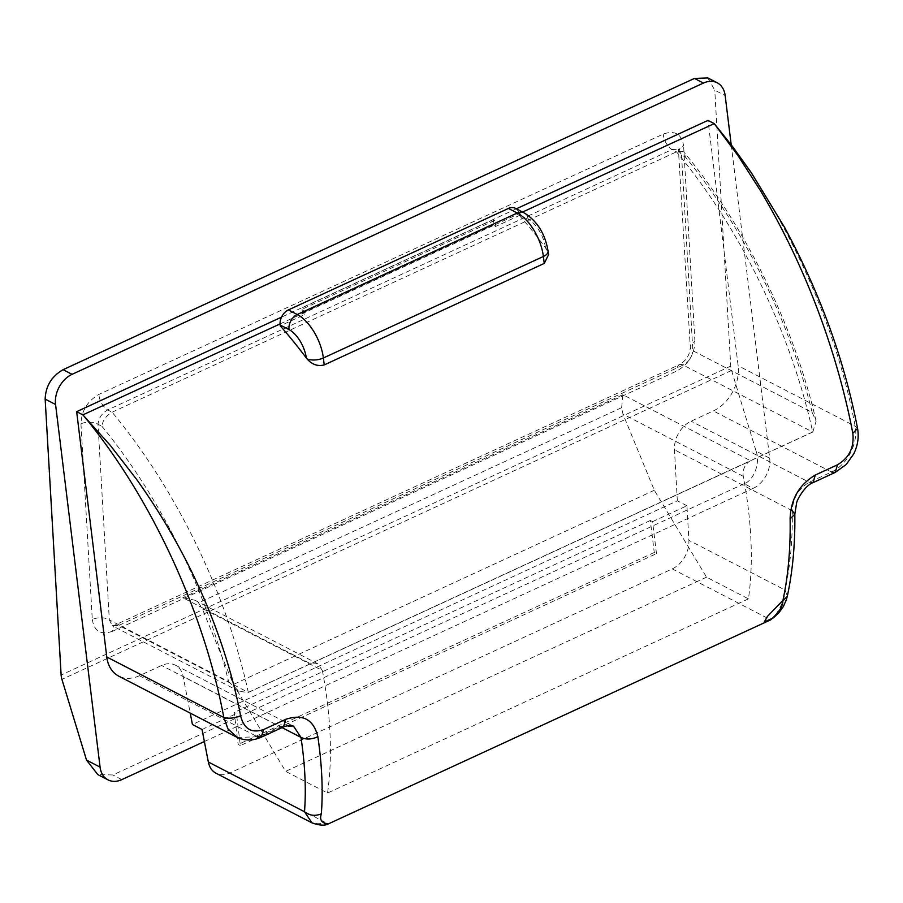 <?xml version="1.0" encoding="UTF-8"?>
<svg xmlns="http://www.w3.org/2000/svg" width="903" height="903" viewBox="0 0 903 903"><rect width="100%" height="100%" fill="white"/><g stroke="black" fill="none" stroke-linecap="round" stroke-linejoin="round"><path stroke-width="0.68" stroke-dasharray="4.51 3.39" d="M656.481 553.629L652.553 521.641L650.329 520.489L654.257 552.489L656.481 553.629L240.367 745.607L236.439 713.607L234.216 712.456L238.144 744.456L240.367 745.607M652.553 521.641L686.946 505.77L688.887 540.31A24.313 17.733 117.3 0 1 672.238 568.901L229.847 772.991A24.313 17.733 117.3 0 1 216.054 773.261M202.035 729.477L236.439 713.607M650.329 520.489L234.216 712.456M686.946 505.77L677.34 500.804L192.429 724.499M707.839 77.951L714.758 90.187L725.165 95.571M731.204 144.74L769.695 458.193L756.116 451.173L731.554 370.478A12.157 6.073 65.2 0 1 730.73 366.121L714.758 90.187M714.25 123.621C783.714 206.934 836.065 323.319 855.175 426.239C858.245 440.28 849.576 463.679 831.46 472.021L809.235 482.281C798.579 488.625 792.936 498.106 792.292 510.726C792.687 539.441 790.272 565.888 785.057 590.043C785.226 600.777 776.095 616.241 770.699 619.83L672.238 568.901M677.34 500.804L674.473 449.784A24.313 17.733 -62.7 0 1 691.122 421.193L713.347 410.933A36.481 26.593 -62.7 0 0 738.123 365.704L707.997 120.392M175.419 665.195L293.656 726.351L279.738 726.554L257.513 736.803L139.401 675.715L161.626 665.466A24.313 17.733 -62.7 0 1 175.419 665.195A24.313 17.733 -62.7 0 1 183.14 676.449L190.228 713.11M229.847 772.991L328.297 823.92L311.998 822.881M280.054 323.929L522.566 212.047M516.324 208.819L281.533 317.134M257.513 736.803L237.252 737.412M139.401 675.715A36.481 26.593 -62.7 0 1 118.711 676.121M494.72 220.388L493.241 219.621L493.862 224.712A352.61 176.051 65.2 0 1 494.234 225.129A352.61 176.051 65.2 0 1 495.476 226.54L494.72 220.388L303.397 308.645L301.918 307.878L302.55 312.98A352.61 176.051 65.2 0 1 302.911 313.386A352.61 176.051 65.2 0 1 304.153 314.797L280.246 325.836M515.308 208.3A12.157 8.861 -62.7 0 1 519.293 214.688L519.394 215.501L495.476 226.54M519.394 215.501A352.61 176.051 65.2 0 1 545.48 247.67L548.505 254.77M756.116 451.173C760.54 462.505 753.994 480.407 744.207 483.715L753.181 488.354L204.371 741.532M753.181 488.354A24.313 17.733 117.3 0 0 769.695 458.193M744.207 483.715L112.852 774.966L97.817 774.593M750.562 460.744L749.445 461.354C744.524 465.011 742.458 469.989 743.248 476.31A328.286 163.917 65.2 0 1 748.44 598.858L706.541 577.186L654.336 490.261L622.991 414.116L621.659 407.659L622.878 394.713L750.562 460.744L812.745 432.063L683.165 365.049L118.778 625.418L248.359 692.432L310.53 663.75L182.846 597.707L194.8 600.19L198.536 602.865L202.091 608.283L322.348 670.489L317.709 663.761L310.53 663.75M812.813 432.029L816.12 421.17L812.147 412.411L692.849 350.703A12.157 6.513 176.7 0 1 690.276 346.989C690.061 354.54 686.427 360.432 679.383 364.665L679.383 364.665A12.157 6.073 -114.8 0 1 683.165 365.049C688.944 361.753 692.172 356.967 692.849 350.703L681.528 155.068A12.157 6.513 176.7 0 1 678.954 151.365A12.157 6.513 176.7 0 1 683.605 145.834C681.675 133.971 674.902 130.055 663.287 134.062L98.901 394.43C87.433 401.067 81.451 410.876 80.954 423.857A12.157 6.513 176.7 0 1 98.009 424.275L101.904 426.284C102.784 420.256 106.182 415.561 112.096 412.208L676.482 151.839L682.86 151.433L684.214 152.528L685.422 157.088L681.528 155.068L678.593 149.221L672.08 149.559L676.482 151.839A356.595 178.049 65.2 0 1 812.723 431.984L812.745 432.063M748.44 598.858L327.541 793.037L285.641 771.354L233.437 684.429L202.091 608.283M322.348 670.489A328.286 163.917 65.2 0 1 327.541 793.037M706.541 577.186L285.641 771.354M654.336 490.261L233.437 684.429M304.153 314.797L303.397 308.645M248.359 692.432L248.336 692.353A356.595 178.049 -114.8 0 0 112.096 412.208L107.694 409.928L672.08 149.559A12.157 6.073 -114.8 0 1 663.287 134.062M782.924 600.405L787.314 596.24L785.057 590.043L688.887 540.31M857.557 428.383L855.175 426.239L738.123 365.704M80.954 423.857L92.287 619.481A12.157 6.513 176.7 0 1 109.331 619.898L112.265 625.745L118.778 625.418A12.157 6.073 -114.8 0 0 114.997 625.045A12.157 6.073 -114.8 0 0 112.604 631.253L676.99 370.885C688.458 364.248 694.441 354.439 694.938 341.458A12.157 6.513 176.7 0 0 690.276 346.989L678.39 149.085L682.86 151.433M101.904 426.284A344.438 171.976 65.2 0 1 228.628 681.607L109.331 619.898L98.009 424.275C98.687 417.999 101.915 413.224 107.694 409.928A12.157 6.073 -114.8 0 1 98.901 394.43M228.628 681.607L239.103 691.348L248.291 692.466M654.257 552.489L238.144 744.456M493.862 224.712L302.55 312.98M493.241 219.621L301.918 307.878M730.73 366.121L61.122 675.038M694.938 341.458L683.605 145.834M112.604 631.253C100.989 635.26 94.217 631.344 92.287 619.481M792.292 510.726L674.473 449.784M282.041 727.604L183.14 676.449M813.016 482.654L809.235 482.281L691.122 421.193M831.46 472.021L713.347 410.933M283.519 726.926L279.738 726.554L161.626 665.466M121.826 779.616L112.852 774.966M731.554 370.478L61.935 679.383M622.878 394.713L182.846 597.707M812.147 412.411A344.438 171.976 -114.8 0 0 685.422 157.088M812.723 431.984L248.336 692.353M311.693 663.31L749.445 461.354M621.659 407.659L198.536 602.865M743.248 476.31L622.991 414.116M519.293 214.688L528.153 219.271A24.313 12.145 65.2 0 1 545.48 247.67M239.103 691.348L112.175 625.711L114.997 625.045L679.383 364.665A12.157 6.073 -114.8 0 0 676.99 370.885M528.153 219.271A12.157 8.861 117.3 0 0 524.18 212.882M548.065 251.181A12.157 5.689 -7 0 0 546.112 248.562M816.12 421.17C794.324 326.141 744.727 225.084 684.214 152.528M194.8 600.19L317.709 663.761"/><path stroke-width="1.35" d="M321.344 813.817C315.192 816.335 309.582 815.646 304.503 811.741L208.333 762.008A24.313 17.733 117.3 0 0 216.054 773.261L311.998 822.881L304.503 811.741C306.23 789.188 305.045 764.412 300.959 737.39L293.656 726.351C291.827 724.974 288.441 725.165 283.519 726.926L285.766 719.33C302.889 713.618 313.589 719.42 317.867 736.713C321.965 764.739 323.116 790.43 321.344 813.817C319.335 819.901 321.66 823.265 328.297 823.92L770.699 619.83C779.086 612.245 783.127 605.936 782.822 600.913C788.184 575.888 790.622 548.527 790.114 518.853C790.735 499.314 799.11 484.719 815.262 475.057L837.487 464.797C849.283 457.742 854.396 447.245 852.816 433.316C843.12 381.766 824.755 322.157 800.758 268.642C789.041 242.196 775.711 216.37 760.755 191.143L738.157 155.847L714.25 123.621L707.997 120.392L516.324 208.819M208.333 762.008L202.035 729.477L192.429 724.499L190.228 713.11M731.204 144.74L725.165 95.571A24.313 17.733 117.3 0 0 717.208 82.794A24.313 17.733 117.3 0 0 703.414 83.065L694.441 78.426L63.086 369.688L72.071 374.327A24.313 17.733 117.3 0 0 55.557 404.488L100.075 767.11A24.313 17.733 117.3 0 0 108.044 779.887A24.313 17.733 117.3 0 0 121.826 779.616L204.371 741.532M694.441 78.426L707.839 77.951L717.208 82.794M108.044 779.887L97.817 774.593L86.507 760.089L61.935 679.383A12.157 6.073 65.2 0 1 61.122 675.038L45.15 399.103C45.647 386.123 51.629 376.314 63.086 369.688M237.252 737.412L227.962 728.913L223.82 717.501C204.721 614.593 152.359 498.196 82.895 414.883L280.054 323.929M522.566 212.047L714.25 123.621L732.886 146.963L751.364 172.789L784.425 227.127C819.947 292.832 844.328 359.913 857.557 428.383L852.816 433.316M281.533 317.134L76.653 411.655L106.768 656.966A36.481 26.593 -62.7 0 0 118.711 676.121L236.62 737.108M106.768 656.966L223.82 717.501C228.775 718.822 234.374 718.235 240.593 715.752C230.92 664.179 210.173 605.687 182.553 553.844C169.087 528.21 153.713 503.31 136.432 479.166L110.369 445.461L82.895 414.883L76.653 411.655M544.238 263.428L543.38 256.486A12.157 5.689 -7 0 0 548.065 251.181L548.505 254.77L544.238 263.428L324.222 364.925C317.642 366.562 311.907 364.541 307.02 358.863L306.331 357.994A24.313 12.145 -114.8 0 0 289.005 329.595L280.144 325.012L280.246 325.836A352.61 176.051 65.2 0 1 306.331 357.994M240.593 715.752C243.866 728.913 251.519 733.518 263.541 729.579L285.766 719.33M703.414 83.065L72.071 374.327M307.02 358.863A12.157 5.689 -7 0 0 323.364 357.983L543.38 256.486A36.481 18.218 -114.8 0 0 517.284 213.018L508.412 208.435L288.396 309.932L297.268 314.515A36.481 18.218 65.2 0 1 323.364 357.983L324.222 364.925M280.144 325.012A12.157 8.861 -62.7 0 1 288.396 309.932M508.412 208.435A12.157 8.861 -62.7 0 1 515.308 208.3L524.18 212.882A12.157 8.861 117.3 0 0 517.284 213.018L297.268 314.515A12.157 8.861 -62.7 0 0 289.005 329.595M282.041 727.604L300.959 737.39C306.061 739.749 311.693 739.523 317.867 736.713M782.822 600.913L787.314 596.24L786.366 599.795L783.364 606.534L779.007 612.629L773.555 617.799L764.322 621.975L767.437 616.388L782.924 600.405M790.114 518.853L794.821 514.191L792.292 510.726M55.557 404.488L45.15 399.103M86.507 760.089L100.075 767.11M257.513 736.803L261.294 737.187L263.541 729.579M815.262 475.057L813.016 482.654L835.241 472.404L831.46 472.021M837.487 464.797L835.241 472.404L846.213 464.503L853.674 454.028C857.782 445.71 859.08 437.154 857.557 428.383M311.998 822.881C319.391 825.477 324.832 825.827 328.297 823.92M283.519 726.926L261.294 737.187C252.806 740.945 244.566 740.911 236.575 737.085M787.314 596.24C792.71 571.08 795.216 543.73 794.821 514.191L796.548 503.4C796.627 500.16 805.228 485.159 813.016 482.654M524.18 212.882C537.274 221.133 545.231 233.9 548.065 251.181"/></g></svg>
